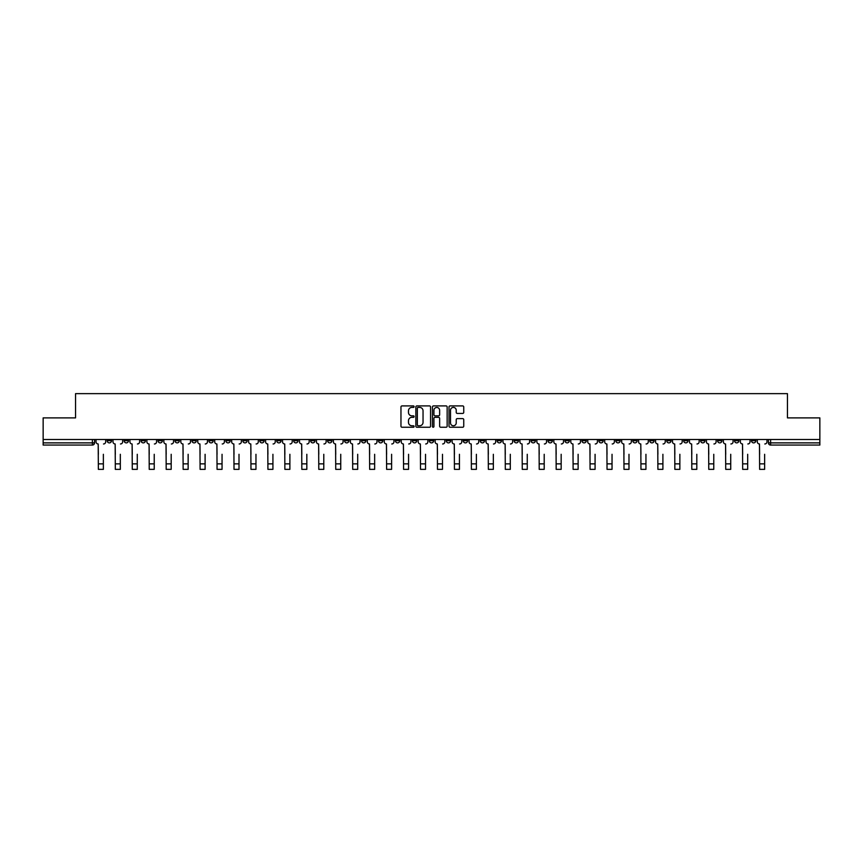 <?xml version="1.0" encoding="UTF-8"?>
<svg xmlns="http://www.w3.org/2000/svg" width="863" height="863" viewBox="0 0 863 863"><rect width="100%" height="100%" fill="white"/><g stroke="black" fill="none" stroke-linecap="round" stroke-linejoin="round"><path stroke-width="1.29" d="M414.111 406.656A0.744 0.744 0 0 0 413.366 405.912L402.029 405.912A1.068 1.068 0 0 0 400.961 406.98L400.961 426.182A1.068 1.068 0 0 0 402.029 427.25L413.366 427.25A0.744 0.744 0 0 0 414.111 426.505A0.744 0.744 0 0 0 413.366 425.761L411.899 425.761A3.409 3.409 0 0 1 408.479 422.341L408.479 420.745A3.409 3.409 0 0 1 411.899 417.325L413.366 417.325A0.744 0.744 0 0 0 414.111 416.581A0.744 0.744 0 0 0 413.366 415.837L411.899 415.837A3.409 3.409 0 0 1 408.479 412.417L408.479 410.82A3.409 3.409 0 0 1 411.899 407.412L413.366 407.412A0.744 0.744 0 0 0 414.111 406.656M666.711 439.515L666.711 440.713L671.058 440.713A2.179 2.179 0 0 1 668.879 442.881A2.179 2.179 0 0 1 666.711 440.713L666.711 439.515M564.974 439.515L564.974 440.713L569.321 440.713A2.179 2.179 0 0 1 567.142 442.881A2.179 2.179 0 0 1 564.974 440.713L564.974 439.515M548.016 439.515L548.016 440.713L552.363 440.713A2.179 2.179 0 0 1 550.195 442.881A2.179 2.179 0 0 1 548.016 440.713L548.016 439.515M446.279 439.515L446.279 440.713L450.626 440.713A2.179 2.179 0 0 1 448.458 442.881A2.179 2.179 0 0 1 446.279 440.713L446.279 439.515M429.321 439.515L429.321 440.713L433.679 440.713A2.179 2.179 0 0 1 431.5 442.881A2.179 2.179 0 0 1 429.321 440.713L429.321 439.515M412.374 439.515L412.374 440.713L416.721 440.713A2.179 2.179 0 0 1 414.542 442.881A2.179 2.179 0 0 1 412.374 440.713L412.374 439.515M378.458 439.515L378.458 440.713L382.805 440.713A2.179 2.179 0 0 1 380.637 442.881A2.179 2.179 0 0 1 378.458 440.713L378.458 439.515M344.553 440.713L344.553 439.515L344.553 440.713A2.179 2.179 0 0 0 346.721 442.881A2.179 2.179 0 0 1 344.553 440.713L348.9 440.713A2.179 2.179 0 0 1 346.721 442.881A2.179 2.179 0 0 0 348.9 440.713L348.9 439.515L348.9 440.713M327.595 440.713L327.595 439.515L327.595 440.713A2.179 2.179 0 0 0 329.763 442.881A2.179 2.179 0 0 1 327.595 440.713L331.942 440.713A2.179 2.179 0 0 1 329.763 442.881M310.637 440.713L310.637 439.515L310.637 440.713A2.179 2.179 0 0 0 312.805 442.881A2.179 2.179 0 0 1 310.637 440.713L314.984 440.713A2.179 2.179 0 0 1 312.805 442.881A2.179 2.179 0 0 0 314.984 440.713L314.984 439.515L314.984 440.713M293.679 439.515L293.679 440.713L298.026 440.713A2.179 2.179 0 0 1 295.858 442.881A2.179 2.179 0 0 1 293.679 440.713L293.679 439.515M276.721 439.515L276.721 440.713L281.068 440.713A2.179 2.179 0 0 1 278.9 442.881A2.179 2.179 0 0 1 276.721 440.713L276.721 439.515M259.774 439.515L259.774 440.713L264.121 440.713A2.179 2.179 0 0 1 261.942 442.881A2.179 2.179 0 0 1 259.774 440.713L259.774 439.515M242.816 440.713L242.816 439.515L242.816 440.713A2.179 2.179 0 0 0 244.984 442.881A2.179 2.179 0 0 1 242.816 440.713L247.163 440.713A2.179 2.179 0 0 1 244.984 442.881M208.9 440.713L208.9 439.515L208.9 440.713A2.179 2.179 0 0 0 211.079 442.881A2.179 2.179 0 0 1 208.9 440.713L213.247 440.713A2.179 2.179 0 0 1 211.079 442.881A2.179 2.179 0 0 0 213.247 440.713L213.247 439.515L213.247 440.713M191.942 440.713L191.942 439.515L191.942 440.713A2.179 2.179 0 0 0 194.121 442.881A2.179 2.179 0 0 1 191.942 440.713L196.289 440.713A2.179 2.179 0 0 1 194.121 442.881A2.179 2.179 0 0 0 196.289 440.713L196.289 439.515L196.289 440.713M174.995 440.713L174.995 439.515L174.995 440.713A2.179 2.179 0 0 0 177.163 442.881A2.179 2.179 0 0 1 174.995 440.713L179.342 440.713A2.179 2.179 0 0 1 177.163 442.881A2.179 2.179 0 0 0 179.342 440.713L179.342 439.515L179.342 440.713M158.037 440.713L158.037 439.515L158.037 440.713A2.179 2.179 0 0 0 160.205 442.881A2.179 2.179 0 0 1 158.037 440.713L162.384 440.713A2.179 2.179 0 0 1 160.205 442.881M141.079 440.713L141.079 439.515L141.079 440.713A2.179 2.179 0 0 0 143.258 442.881A2.179 2.179 0 0 1 141.079 440.713L145.426 440.713A2.179 2.179 0 0 1 143.258 442.881A2.179 2.179 0 0 0 145.426 440.713L145.426 439.515L145.426 440.713M124.121 440.713L124.121 439.515L124.121 440.713A2.179 2.179 0 0 0 126.3 442.881A2.179 2.179 0 0 1 124.121 440.713L128.468 440.713A2.179 2.179 0 0 1 126.3 442.881A2.179 2.179 0 0 0 128.468 440.713L128.468 439.515L128.468 440.713M462.676 413.431A1.068 1.068 0 0 0 463.744 412.363L463.744 406.98A1.068 1.068 0 0 0 462.676 405.912L450.087 405.912A1.068 1.068 0 0 0 449.019 406.98L449.019 426.182A1.068 1.068 0 0 0 450.087 427.25L462.676 427.25A1.068 1.068 0 0 0 463.744 426.182L463.744 419.677A1.068 1.068 0 0 0 462.676 418.609L457.293 418.609A1.068 1.068 0 0 0 456.225 419.677L456.225 422.902A2.859 2.859 0 0 1 453.366 425.761A2.859 2.859 0 0 1 450.518 422.902L450.518 410.259A2.859 2.859 0 0 1 453.366 407.412A2.859 2.859 0 0 1 456.225 410.259L456.225 412.363A1.068 1.068 0 0 0 457.293 413.431L462.676 413.431M43.15 439.515L43.15 417.886L75.545 417.886L75.545 393.647L787.455 393.647L787.455 417.886L819.85 417.886L819.85 439.515L43.15 439.515L43.15 442.881L94.563 442.881L94.563 439.515L94.563 442.881A2.179 2.179 0 0 1 92.384 445.06L43.15 445.06L43.15 442.881M430.561 406.98A1.068 1.068 0 0 0 429.504 405.912L416.915 405.912A1.068 1.068 0 0 0 415.847 406.98L415.847 426.182A1.068 1.068 0 0 0 416.915 427.25L429.504 427.25A1.068 1.068 0 0 0 430.561 426.182L430.561 406.98M433.496 405.912L446.085 405.912A1.068 1.068 0 0 1 447.153 406.98L447.153 426.182A1.068 1.068 0 0 1 446.085 427.25L440.702 427.25A1.068 1.068 0 0 1 439.634 426.182L439.634 418.393A1.068 1.068 0 0 0 438.566 417.325L434.995 417.325A1.068 1.068 0 0 0 433.927 418.393L433.927 426.505A0.744 0.744 0 0 1 433.183 427.25A0.744 0.744 0 0 1 432.439 426.505L432.439 406.98A1.068 1.068 0 0 1 433.496 405.912M768.437 439.515L768.437 442.881L819.85 442.881L819.85 445.06L770.616 445.06A2.179 2.179 0 0 1 768.437 442.881A2.179 2.179 0 0 0 770.616 445.06L770.616 439.515M819.85 439.515L819.85 442.881M755.826 440.713L755.826 439.515L755.826 440.713A2.179 2.179 0 0 1 753.658 442.881A2.179 2.179 0 0 1 751.479 440.713L755.826 440.713A2.179 2.179 0 0 1 753.658 442.881M751.479 439.515L751.479 440.713M738.879 439.515L738.879 440.713A2.179 2.179 0 0 1 736.7 442.881A2.179 2.179 0 0 1 734.532 440.713A2.179 2.179 0 0 0 736.7 442.881M734.532 439.515L734.532 440.713L738.879 440.713M721.921 439.515L721.921 440.713A2.179 2.179 0 0 1 719.742 442.881A2.179 2.179 0 0 1 717.574 440.713L721.921 440.713A2.179 2.179 0 0 1 719.742 442.881M717.574 439.515L717.574 440.713M704.963 439.515L704.963 440.713A2.179 2.179 0 0 1 702.795 442.881A2.179 2.179 0 0 1 700.616 440.713A2.179 2.179 0 0 0 702.795 442.881M700.616 439.515L700.616 440.713L704.963 440.713M688.005 439.515L688.005 440.713A2.179 2.179 0 0 1 685.837 442.881A2.179 2.179 0 0 1 683.658 440.713L688.005 440.713M683.658 439.515L683.658 440.713M671.058 439.515L671.058 440.713A2.179 2.179 0 0 1 668.879 442.881M654.1 439.515L654.1 440.713A2.179 2.179 0 0 1 651.921 442.881A2.179 2.179 0 0 1 649.753 440.713L654.1 440.713M649.753 439.515L649.753 440.713M637.142 439.515L637.142 440.713A2.179 2.179 0 0 1 634.963 442.881A2.179 2.179 0 0 1 632.795 440.713L637.142 440.713M632.795 439.515L632.795 440.713M620.184 439.515L620.184 440.713A2.179 2.179 0 0 1 618.016 442.881A2.179 2.179 0 0 1 615.837 440.713A2.179 2.179 0 0 0 618.016 442.881M615.837 439.515L615.837 440.713L620.184 440.713M603.226 439.515L603.226 440.713A2.179 2.179 0 0 1 601.058 442.881A2.179 2.179 0 0 1 598.879 440.713L603.226 440.713M598.879 439.515L598.879 440.713M586.279 439.515L586.279 440.713A2.179 2.179 0 0 1 584.1 442.881A2.179 2.179 0 0 1 581.932 440.713L586.279 440.713M581.932 439.515L581.932 440.713M569.321 439.515L569.321 440.713M552.363 439.515L552.363 440.713L552.363 439.515M535.405 439.515L535.405 440.713A2.179 2.179 0 0 1 533.237 442.881A2.179 2.179 0 0 1 531.058 440.713L535.405 440.713M531.058 439.515L531.058 440.713M518.447 439.515L518.447 440.713A2.179 2.179 0 0 1 516.279 442.881A2.179 2.179 0 0 1 514.1 440.713L518.447 440.713M514.1 439.515L514.1 440.713M501.5 439.515L501.5 440.713A2.179 2.179 0 0 1 499.321 442.881A2.179 2.179 0 0 1 497.153 440.713L501.5 440.713M497.153 439.515L497.153 440.713M484.542 439.515L484.542 440.713A2.179 2.179 0 0 1 482.363 442.881A2.179 2.179 0 0 1 480.195 440.713L484.542 440.713M480.195 439.515L480.195 440.713M467.584 439.515L467.584 440.713A2.179 2.179 0 0 1 465.416 442.881A2.179 2.179 0 0 1 463.237 440.713L467.584 440.713M463.237 439.515L463.237 440.713M450.626 439.515L450.626 440.713A2.179 2.179 0 0 1 448.458 442.881M433.679 439.515L433.679 440.713M416.721 440.713L416.721 439.515L416.721 440.713A2.179 2.179 0 0 1 414.542 442.881M399.763 439.515L399.763 440.713A2.179 2.179 0 0 1 397.584 442.881A2.179 2.179 0 0 1 395.416 440.713A2.179 2.179 0 0 0 397.584 442.881A2.179 2.179 0 0 0 399.763 440.713L395.416 440.713L395.416 439.515M382.805 440.713L382.805 439.515L382.805 440.713A2.179 2.179 0 0 1 380.637 442.881M365.847 439.515L365.847 440.713A2.179 2.179 0 0 1 363.679 442.881A2.179 2.179 0 0 1 361.5 440.713A2.179 2.179 0 0 0 363.679 442.881M361.5 439.515L361.5 440.713L365.847 440.713M331.942 439.515L331.942 440.713L331.942 439.515M298.026 440.713L298.026 439.515L298.026 440.713A2.179 2.179 0 0 1 295.858 442.881M281.068 440.713L281.068 439.515L281.068 440.713A2.179 2.179 0 0 1 278.9 442.881M264.121 440.713L264.121 439.515L264.121 440.713A2.179 2.179 0 0 1 261.942 442.881M247.163 439.515L247.163 440.713L247.163 439.515M230.205 440.713L230.205 439.515L230.205 440.713A2.179 2.179 0 0 1 228.037 442.881A2.179 2.179 0 0 1 225.858 440.713L230.205 440.713A2.179 2.179 0 0 1 228.037 442.881M225.858 439.515L225.858 440.713M162.384 439.515L162.384 440.713L162.384 439.515M111.521 439.515L111.521 440.713A2.179 2.179 0 0 1 109.342 442.881A2.179 2.179 0 0 1 107.174 440.713A2.179 2.179 0 0 0 109.342 442.881A2.179 2.179 0 0 0 111.521 440.713L111.521 439.515M107.174 439.515L107.174 440.713L111.521 440.713M92.384 439.515L92.384 445.06A2.179 2.179 0 0 0 94.563 442.881M418.08 407.412A0.744 0.744 0 0 0 417.336 408.156L417.336 425.006A0.744 0.744 0 0 0 418.08 425.761L419.634 425.761A3.409 3.409 0 0 0 423.043 422.341L423.043 410.82A3.409 3.409 0 0 0 419.634 407.412L418.08 407.412M439.634 410.313A2.859 2.859 0 0 0 436.786 407.465A2.859 2.859 0 0 0 433.927 410.313L433.927 414.769A1.068 1.068 0 0 0 434.995 415.837L438.566 415.837A1.068 1.068 0 0 0 439.634 414.769L439.634 410.313M96.03 441.802L96.03 439.515L96.03 441.802A2.179 2.179 0 0 0 98.199 443.97L98.36 454.294M98.199 443.97L98.36 469.353L103.366 469.353L103.366 454.294M105.696 441.802L105.696 439.515L105.696 441.802A2.179 2.179 0 0 1 103.528 443.97M112.988 441.802L112.988 439.515L112.988 441.802A2.179 2.179 0 0 0 115.157 443.97L115.318 454.294M115.157 443.97L115.318 469.353L120.324 469.353L120.324 454.294M122.654 441.802L122.654 439.515L122.654 441.802A2.179 2.179 0 0 1 120.486 443.97M129.935 441.802L129.935 439.515L129.935 441.802A2.179 2.179 0 0 0 132.115 443.97L132.276 454.294M132.115 443.97L132.276 469.353L137.271 469.353L137.271 454.294M139.612 441.802L139.612 439.515L139.612 441.802A2.179 2.179 0 0 1 137.444 443.97M146.893 441.802L146.893 439.515L146.893 441.802A2.179 2.179 0 0 0 149.072 443.97L149.234 454.294M149.072 443.97L149.234 469.353L154.229 469.353L154.229 454.294M156.57 441.802L156.57 439.515L156.57 441.802A2.179 2.179 0 0 1 154.391 443.97M163.851 441.802L163.851 439.515L163.851 441.802A2.179 2.179 0 0 0 166.02 443.97L166.192 454.294M166.02 443.97L166.192 469.353L171.187 469.353L171.187 454.294M173.528 441.802L173.528 439.515L173.528 441.802A2.179 2.179 0 0 1 171.349 443.97M180.809 441.802L180.809 439.515L180.809 441.802A2.179 2.179 0 0 0 182.978 443.97L183.139 454.294M182.978 443.97L183.139 469.353L188.145 469.353L188.145 454.294M190.475 441.802L190.475 439.515L190.475 441.802A2.179 2.179 0 0 1 188.307 443.97M197.756 441.802L197.756 439.515L197.756 441.802A2.179 2.179 0 0 0 199.936 443.97L200.097 454.294M199.936 443.97L200.097 469.353L205.103 469.353L205.103 454.294M207.433 441.802L207.433 439.515L207.433 441.802A2.179 2.179 0 0 1 205.265 443.97M214.714 441.802L214.714 439.515L214.714 441.802A2.179 2.179 0 0 0 216.893 443.97L217.055 454.294M216.893 443.97L217.055 469.353L222.05 469.353L222.05 454.294M224.391 441.802L224.391 439.515L224.391 441.802A2.179 2.179 0 0 1 222.212 443.97M231.672 441.802L231.672 439.515L231.672 441.802A2.179 2.179 0 0 0 233.851 443.97L234.013 454.294M233.851 443.97L234.013 469.353L239.008 469.353L239.008 454.294M241.349 441.802L241.349 439.515L241.349 441.802A2.179 2.179 0 0 1 239.17 443.97M248.63 441.802L248.63 439.515L248.63 441.802A2.179 2.179 0 0 0 250.799 443.97L250.96 454.294M250.799 443.97L250.96 469.353L255.966 469.353L255.966 454.294M258.307 441.802L258.307 439.515L258.307 441.802A2.179 2.179 0 0 1 256.128 443.97M265.588 441.802L265.588 439.515L265.588 441.802A2.179 2.179 0 0 0 267.757 443.97L267.918 454.294M267.757 443.97L267.918 469.353L272.924 469.353L272.924 454.294M275.254 441.802L275.254 439.515L275.254 441.802A2.179 2.179 0 0 1 273.086 443.97M282.535 441.802L282.535 439.515L282.535 441.802A2.179 2.179 0 0 0 284.714 443.97L284.876 454.294M284.714 443.97L284.876 469.353L289.882 469.353L289.882 454.294M292.212 441.802L292.212 439.515L292.212 441.802A2.179 2.179 0 0 1 290.044 443.97M299.493 441.802L299.493 439.515L299.493 441.802A2.179 2.179 0 0 0 301.672 443.97L301.834 454.294M301.672 443.97L301.834 469.353L306.829 469.353L306.829 454.294M309.17 441.802L309.17 439.515L309.17 441.802A2.179 2.179 0 0 1 306.991 443.97M316.451 441.802L316.451 439.515L316.451 441.802A2.179 2.179 0 0 0 318.63 443.97L318.792 454.294M318.63 443.97L318.792 469.353L323.787 469.353L323.787 454.294M326.128 441.802L326.128 439.515L326.128 441.802A2.179 2.179 0 0 1 323.949 443.97M333.409 441.802L333.409 439.515L333.409 441.802A2.179 2.179 0 0 0 335.578 443.97L335.739 454.294M335.578 443.97L335.739 469.353L340.745 469.353L340.745 454.294M343.086 441.802L343.086 439.515L343.086 441.802A2.179 2.179 0 0 1 340.907 443.97M350.367 441.802L350.367 439.515L350.367 441.802A2.179 2.179 0 0 0 352.536 443.97L352.697 454.294M352.536 443.97L352.697 469.353L357.703 469.353L357.703 454.294M360.033 441.802L360.033 439.515L360.033 441.802A2.179 2.179 0 0 1 357.865 443.97M367.314 441.802L367.314 439.515L367.314 441.802A2.179 2.179 0 0 0 369.493 443.97L369.655 454.294M369.493 443.97L369.655 469.353L374.65 469.353L374.65 454.294M376.991 441.802L376.991 439.515L376.991 441.802A2.179 2.179 0 0 1 374.822 443.97M384.272 441.802L384.272 439.515L384.272 441.802A2.179 2.179 0 0 0 386.451 443.97L386.613 454.294M386.451 443.97L386.613 469.353L391.608 469.353L391.608 454.294M393.949 441.802L393.949 439.515L393.949 441.802A2.179 2.179 0 0 1 391.77 443.97M401.23 441.802L401.23 439.515L401.23 441.802A2.179 2.179 0 0 0 403.399 443.97L403.571 454.294M403.399 443.97L403.571 469.353L408.566 469.353L408.566 454.294M410.907 441.802L410.907 439.515L410.907 441.802A2.179 2.179 0 0 1 408.728 443.97M418.188 441.802L418.188 439.515L418.188 441.802A2.179 2.179 0 0 0 420.357 443.97L420.518 454.294M420.357 443.97L420.518 469.353L425.524 469.353L425.524 454.294M427.854 441.802L427.854 439.515L427.854 441.802A2.179 2.179 0 0 1 425.686 443.97M435.146 441.802L435.146 439.515L435.146 441.802A2.179 2.179 0 0 0 437.314 443.97L437.476 454.294M437.314 443.97L437.476 469.353L442.482 469.353L442.482 454.294M444.812 441.802L444.812 439.515L444.812 441.802A2.179 2.179 0 0 1 442.643 443.97M452.093 441.802L452.093 439.515L452.093 441.802A2.179 2.179 0 0 0 454.272 443.97L454.434 454.294M454.272 443.97L454.434 469.353L459.429 469.353L459.429 454.294M461.77 441.802L461.77 439.515L461.77 441.802A2.179 2.179 0 0 1 459.601 443.97M469.051 441.802L469.051 439.515L469.051 441.802A2.179 2.179 0 0 0 471.23 443.97L471.392 454.294M471.23 443.97L471.392 469.353L476.387 469.353L476.387 454.294M478.728 441.802L478.728 439.515L478.728 441.802A2.179 2.179 0 0 1 476.549 443.97M486.009 441.802L486.009 439.515L486.009 441.802A2.179 2.179 0 0 0 488.178 443.97L488.35 454.294M488.178 443.97L488.35 469.353L493.345 469.353L493.345 454.294M495.686 441.802L495.686 439.515L495.686 441.802A2.179 2.179 0 0 1 493.507 443.97M502.967 441.802L502.967 439.515L502.967 441.802A2.179 2.179 0 0 0 505.135 443.97L505.297 454.294M505.135 443.97L505.297 469.353L510.303 469.353L510.303 454.294M512.633 441.802L512.633 439.515L512.633 441.802A2.179 2.179 0 0 1 510.465 443.97M519.914 441.802L519.914 439.515L519.914 441.802A2.179 2.179 0 0 0 522.093 443.97L522.255 454.294M522.093 443.97L522.255 469.353L527.261 469.353L527.261 454.294M529.591 441.802L529.591 439.515L529.591 441.802A2.179 2.179 0 0 1 527.422 443.97M536.872 441.802L536.872 439.515L536.872 441.802A2.179 2.179 0 0 0 539.051 443.97L539.213 454.294M539.051 443.97L539.213 469.353L544.208 469.353L544.208 454.294M546.549 441.802L546.549 439.515L546.549 441.802A2.179 2.179 0 0 1 544.37 443.97M553.83 441.802L553.83 439.515L553.83 441.802A2.179 2.179 0 0 0 556.009 443.97L556.171 454.294M556.009 443.97L556.171 469.353L561.166 469.353L561.166 454.294M563.507 441.802L563.507 439.515L563.507 441.802A2.179 2.179 0 0 1 561.328 443.97M570.788 441.802L570.788 439.515L570.788 441.802A2.179 2.179 0 0 0 572.956 443.97L573.118 454.294M572.956 443.97L573.118 469.353L578.124 469.353L578.124 454.294M580.465 441.802L580.465 439.515L580.465 441.802A2.179 2.179 0 0 1 578.286 443.97M587.746 441.802L587.746 439.515L587.746 441.802A2.179 2.179 0 0 0 589.914 443.97L590.076 454.294M589.914 443.97L590.076 469.353L595.082 469.353L595.082 454.294M597.412 441.802L597.412 439.515L597.412 441.802A2.179 2.179 0 0 1 595.243 443.97M604.693 441.802L604.693 439.515L604.693 441.802A2.179 2.179 0 0 0 606.872 443.97L607.034 454.294M606.872 443.97L607.034 469.353L612.04 469.353L612.04 454.294M614.37 441.802L614.37 439.515L614.37 441.802A2.179 2.179 0 0 1 612.201 443.97M621.651 441.802L621.651 439.515L621.651 441.802A2.179 2.179 0 0 0 623.83 443.97L623.992 454.294M623.83 443.97L623.992 469.353L628.987 469.353L628.987 454.294M631.328 441.802L631.328 439.515L631.328 441.802A2.179 2.179 0 0 1 629.149 443.97M638.609 441.802L638.609 439.515L638.609 441.802A2.179 2.179 0 0 0 640.788 443.97L640.95 454.294M640.788 443.97L640.95 469.353L645.945 469.353L645.945 454.294M648.286 441.802L648.286 439.515L648.286 441.802A2.179 2.179 0 0 1 646.107 443.97M655.567 441.802L655.567 439.515L655.567 441.802A2.179 2.179 0 0 0 657.735 443.97L657.897 454.294M657.735 443.97L657.897 469.353L662.903 469.353L662.903 454.294M665.244 441.802L665.244 439.515L665.244 441.802A2.179 2.179 0 0 1 663.064 443.97M672.525 441.802L672.525 439.515L672.525 441.802A2.179 2.179 0 0 0 674.693 443.97L674.855 454.294M674.693 443.97L674.855 469.353L679.861 469.353L679.861 454.294M682.191 441.802L682.191 439.515L682.191 441.802A2.179 2.179 0 0 1 680.022 443.97M689.472 441.802L689.472 439.515L689.472 441.802A2.179 2.179 0 0 0 691.651 443.97L691.813 454.294M691.651 443.97L691.813 469.353L696.808 469.353L696.808 454.294M699.149 441.802L699.149 439.515L699.149 441.802A2.179 2.179 0 0 1 696.98 443.97M706.43 441.802L706.43 439.515L706.43 441.802A2.179 2.179 0 0 0 708.609 443.97L708.771 454.294M708.609 443.97L708.771 469.353L713.766 469.353L713.766 454.294M716.107 441.802L716.107 439.515L716.107 441.802A2.179 2.179 0 0 1 713.928 443.97M723.388 441.802L723.388 439.515L723.388 441.802A2.179 2.179 0 0 0 725.556 443.97L725.729 454.294M725.556 443.97L725.729 469.353L730.724 469.353L730.724 454.294M733.065 441.802L733.065 439.515L733.065 441.802A2.179 2.179 0 0 1 730.885 443.97M740.346 441.802L740.346 439.515L740.346 441.802A2.179 2.179 0 0 0 742.514 443.97L742.676 454.294M742.514 443.97L742.676 469.353L747.682 469.353L747.682 454.294M750.012 441.802L750.012 439.515L750.012 441.802A2.179 2.179 0 0 1 747.843 443.97M757.304 441.802L757.304 439.515L757.304 441.802A2.179 2.179 0 0 0 759.472 443.97L759.634 454.294M759.472 443.97L759.634 469.353L764.64 469.353L764.64 454.294M766.97 441.802L766.97 439.515L766.97 441.802A2.179 2.179 0 0 1 764.801 443.97M103.366 463.863L98.36 463.863M120.324 463.863L115.318 463.863M137.271 463.863L132.276 463.863M154.229 463.863L149.234 463.863M171.187 463.863L166.192 463.863M188.145 463.863L183.139 463.863M205.103 463.863L200.097 463.863M222.05 463.863L217.055 463.863M239.008 463.863L234.013 463.863M255.966 463.863L250.96 463.863M272.924 463.863L267.918 463.863M289.882 463.863L284.876 463.863M306.829 463.863L301.834 463.863M323.787 463.863L318.792 463.863M340.745 463.863L335.739 463.863M357.703 463.863L352.697 463.863M374.65 463.863L369.655 463.863M391.608 463.863L386.613 463.863M408.566 463.863L403.571 463.863M425.524 463.863L420.518 463.863M442.482 463.863L437.476 463.863M459.429 463.863L454.434 463.863M476.387 463.863L471.392 463.863M493.345 463.863L488.35 463.863M510.303 463.863L505.297 463.863M527.261 463.863L522.255 463.863M544.208 463.863L539.213 463.863M561.166 463.863L556.171 463.863M578.124 463.863L573.118 463.863M595.082 463.863L590.076 463.863M612.04 463.863L607.034 463.863M628.987 463.863L623.992 463.863M645.945 463.863L640.95 463.863M662.903 463.863L657.897 463.863M679.861 463.863L674.855 463.863M696.808 463.863L691.813 463.863M713.766 463.863L708.771 463.863M730.724 463.863L725.729 463.863M747.682 463.863L742.676 463.863M764.64 463.863L759.634 463.863"/></g></svg>
